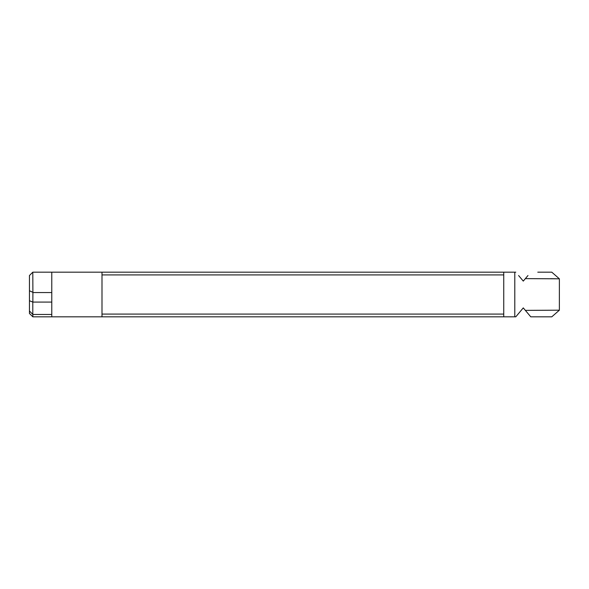 <?xml version="1.0" encoding="UTF-8"?>
<svg xmlns="http://www.w3.org/2000/svg" width="589" height="589" viewBox="0 0 589 589"><rect width="100%" height="100%" fill="white"/><g stroke="black" fill="none" stroke-linecap="round" stroke-linejoin="round"><path stroke-width="0.88" d="M523.864 308.592L523.282 307.892L515.787 316.823L51.773 316.823L51.773 314.46L32.851 314.46L32.851 316.823L51.773 316.823M32.851 314.46L29.45 311.007L29.45 313.473L32.851 316.823M537.786 272.177L551.783 272.177L559.381 278.818L559.373 310.182L525.359 310.374L530.763 316.823L551.783 316.823L559.381 310.182M527.965 275.527L523.282 281.108L518.6 275.527M523.282 281.108L525.359 278.626L559.373 278.818L525.359 278.626M523.282 307.892L525.359 310.374M29.45 300.743L32.859 302.091L32.896 292.549L32.8 272.177L29.45 275.527L29.45 311.007M515.787 272.177L101.993 272.177L101.993 274.916L503.75 274.916M101.993 274.916L101.993 316.823M32.8 272.177L101.993 272.177M503.75 314.084L101.993 314.084M32.8 292.291L29.45 290.767M32.859 302.091L51.773 302.091L51.773 292.549L32.896 292.549M51.773 314.46L51.773 302.091M32.8 314.357L32.8 302.216M503.75 272.177L503.75 316.823M559.373 278.818L550.538 278.678M51.773 272.177L51.773 292.549M514.793 272.177L514.793 316.823"/></g></svg>
